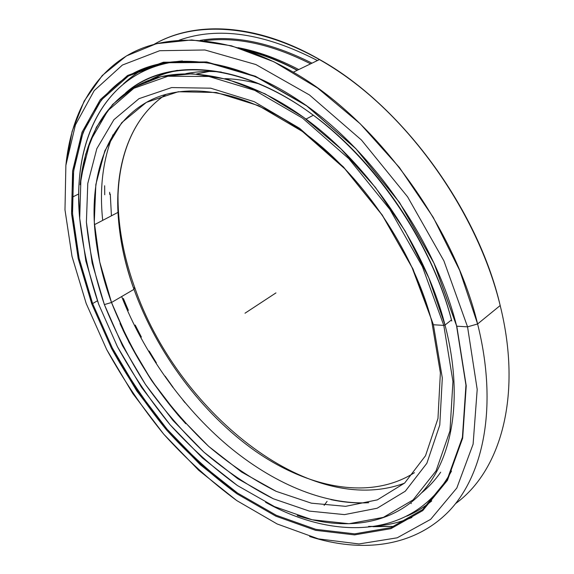<?xml version="1.0" encoding="UTF-8"?>
<svg xmlns="http://www.w3.org/2000/svg" width="574" height="574" viewBox="0 0 574 574"><rect width="100%" height="100%" fill="white"/><g stroke="black" fill="none" stroke-linecap="round" stroke-linejoin="round"><path stroke-width="0.86" d="M260 84.141C247.853 80.79 236.208 78.968 225.065 78.674C236.208 78.968 247.853 80.79 260 84.141M166.202 94.28C112.992 129.451 106.075 212.818 133.972 289.346L134.531 286.993C122.571 253.514 117.103 220.911 118.136 189.176C117.103 220.911 122.571 253.514 134.531 286.993C176.06 409.219 307.686 519.19 404.512 483.172C307.686 519.19 176.06 409.219 134.531 286.993L133.972 289.346C124.673 263.337 119.342 237.686 117.979 212.387C115.439 162.657 131.059 117.383 166.202 94.28M196.581 73.96L209.123 71.456L196.581 73.96M327.08 501.36L324.102 505.4L327.08 501.36M185.761 423.756C158.761 393.685 136.849 360.278 120.016 323.542C136.849 360.278 158.761 393.685 185.761 423.756M145.351 82.613C154.944 76.844 165.671 72.755 177.531 70.344C165.671 72.755 154.944 76.844 145.351 82.613M440.689 472.208C434.992 480.309 428.548 487.269 421.359 493.073C428.548 487.269 434.992 480.309 440.689 472.208M451.473 319.926L445.022 325.042C463.971 397.717 452.362 459.788 421.703 492.7C390.679 525.468 343.905 530.842 297.246 515.581C343.905 530.842 390.679 525.468 421.703 492.7C452.362 459.788 463.971 397.717 445.022 325.042L443.788 325.393L452.951 381.466L449.973 430.895L436.053 470.888L413.108 499.889L383.346 517.389L349.014 523.725L312.134 519.75L274.465 506.612L237.457 485.561L202.321 457.865L170.048 424.724L141.505 387.314L117.462 346.768L98.671 304.249L117.462 346.768C132.644 374.384 150.173 400.372 170.048 424.724C191.027 447.835 213.499 468.111 237.457 485.561L274.465 506.612L312.134 519.75L349.014 523.725L383.346 517.389L413.108 499.889L436.053 470.888L449.973 430.895L452.951 381.466L443.788 325.393L422.378 266.544L389.918 209.46L348.856 158.704L302.563 118.144L254.756 90.362L208.943 76.486L167.974 76.234L133.871 88.288L107.79 110.71L90.175 141.276L80.948 177.818L79.707 218.314C82.548 246.641 88.87 275.283 98.671 304.249L85.842 260.969L79.707 218.314L80.948 177.818L90.175 141.276L107.79 110.71L133.871 88.288L167.974 76.234L208.943 76.486L254.756 90.362L302.563 118.144L348.856 158.704L389.918 209.46L422.378 266.544L443.788 325.393L445.022 325.042L428.814 277.845L405.258 231.186L375.446 187.447L340.913 148.853L303.481 117.232L265.073 93.842L227.526 79.327L192.434 73.745L161.05 76.643L134.266 87.219L112.633 104.439L96.418 127.184L85.641 154.306L80.166 184.713C84.658 136.913 107.223 96.862 147.934 80.683C188.652 64.912 247.853 76.364 306.028 119.098C369.34 165.075 425.341 247.903 445.022 325.042L451.473 319.926L445.022 325.042L443.788 325.393L433.406 324.755L412.993 269.012L382.219 214.97L343.374 166.869L299.571 128.296L254.26 101.698L210.723 88.188L171.662 87.564L139.001 98.663L113.896 119.715L96.827 148.666L87.779 183.458L86.401 222.16C89.027 249.288 95.011 276.768 104.375 304.593L111.514 302.491L99.718 261.981L94.287 222.152L95.844 184.505L104.884 150.725L121.731 122.685L146.363 102.373L178.263 91.747L216.29 92.486L258.551 105.673L302.419 131.46L344.766 168.756L382.277 215.214L411.996 267.398L433.406 324.755L431.727 321.275C414.571 255.523 369.319 185.337 316.109 142.072C255.265 92.263 190.783 79.858 149.979 100.472C109.074 121.43 91.051 170.148 94.437 224.692C96.188 250.228 101.878 276.159 111.514 302.491L133.972 289.346L111.514 302.491L129.007 342.355L151.507 380.361L178.292 415.389L208.599 446.314L241.568 472.022L276.216 491.358L311.366 503.176L345.627 506.34L377.348 499.868L404.648 483.057L425.513 455.734L437.969 418.475L440.38 372.799L431.727 321.275L440.38 372.799L437.969 418.475L425.513 455.734L404.648 483.057L377.348 499.868L345.627 506.34L311.366 503.176L276.216 491.358C252.804 479.656 230.267 464.639 208.599 446.314C187.741 426.46 168.706 404.476 151.507 380.361C135.572 355.371 122.24 329.411 111.514 302.491L104.375 304.593L122.391 345.476L145.487 384.458L172.946 420.412L203.992 452.204L237.758 478.702L273.267 498.734L309.321 511.097L344.508 514.613L377.147 508.234L405.287 491.208L426.855 463.297L439.777 425.04L442.31 377.979L433.406 324.755L442.31 377.979L439.777 425.04L426.855 463.297L405.287 491.208L377.147 508.234L344.508 514.613L309.321 511.097L273.267 498.734C249.267 486.587 226.178 471.082 203.992 452.204C182.625 431.784 163.124 409.205 145.487 384.458C129.143 358.822 115.431 332.202 104.375 304.593L92.149 263.043L86.401 222.16L87.779 183.458L96.827 148.666L113.896 119.715L139.001 98.663L171.662 87.564L210.723 88.188L254.26 101.698L299.571 128.296L343.374 166.869L382.219 214.97L412.993 269.012L433.406 324.755L431.727 321.275M122.944 329.978C138.348 362.079 157.714 391.59 181.025 418.511C157.714 391.59 138.348 362.079 122.944 329.978M414.457 472.667C370.273 500.786 308.331 488.094 255.114 450.956C201.747 413.223 157.032 353.075 133.972 289.346C157.032 353.075 201.747 413.223 255.114 450.956C308.331 488.094 370.273 500.786 414.457 472.667M177.065 70.401C165.269 72.848 154.593 76.959 145.057 82.735C154.593 76.959 165.269 72.848 177.065 70.401M110.273 194.034L111.435 215.81M297.181 70.308C280.291 61.418 263.796 54.917 247.703 50.792C263.796 54.917 280.291 61.418 297.181 70.308M238.131 47.678C257.633 51.337 277.845 58.627 298.753 69.554C277.845 58.627 257.633 51.337 238.131 47.678M500.184 305.526C477.625 208.247 400.688 104.439 319.575 59.509C255.731 22.766 194.564 20.808 154.227 44.241C200.147 17.808 272.736 24.926 344.78 75.668C416.659 126.323 479.154 218.572 500.184 305.526L477.604 323.966L467.552 326.85L477.202 389.43L473.105 444.176L456.811 488.022L430.636 519.355L397.186 537.809L359.008 543.951L318.348 538.871L277.106 523.947L236.804 500.607L198.669 470.242L163.712 434.152L132.795 393.549L106.699 349.602L86.186 303.481L106.699 349.602C123.195 379.529 142.201 407.712 163.712 434.152C186.421 459.286 210.787 481.435 236.804 500.607L277.106 523.947L318.348 538.871L359.008 543.951L397.186 537.809L430.636 519.355L456.811 488.022L473.105 444.176L477.202 389.43L467.552 326.85L443.91 260.876L407.583 196.81L361.433 139.999L309.415 94.932L255.889 64.546L204.904 49.981L159.68 50.713L122.391 65.049L94.186 90.635L75.424 124.902L65.874 165.377L64.984 209.862L72.015 256.435L86.186 303.481L72.015 256.435L64.984 209.862L65.874 165.377L75.424 124.902L94.186 90.635L122.391 65.049L159.68 50.713L204.904 49.981L255.889 64.546L309.415 94.932L361.433 139.999L407.583 196.81L443.91 260.876L467.552 326.85L477.604 323.966C498.146 406.069 483.703 475.243 448.703 511.456C413.266 547.524 361.082 553.013 309.644 536.496C361.082 553.013 413.266 547.524 448.703 511.456C483.703 475.243 498.146 406.069 477.604 323.966L500.184 305.526C522.763 396.541 500.169 471.354 455.591 503.577C500.169 471.354 522.763 396.541 500.184 305.526L477.604 323.966L459.666 270.383L433.198 217.295L399.425 167.536L360.163 123.726L317.573 87.994L273.927 61.784L231.365 45.776L191.723 39.943L156.408 43.674L126.388 55.951L102.237 75.538L84.156 101.096L72.123 131.331L65.917 165.018C70.817 115.84 92.644 73.436 132.565 52.55C172.566 32.151 231.329 36.133 293.292 72.188C375.166 118.61 453.819 225.051 477.604 323.966L467.552 326.85L456.789 326.19L434.145 263.444L399.569 202.55L355.729 148.479L306.308 105.444L255.373 76.22L206.726 61.942L163.418 62.207L127.55 75.495L100.285 99.639L82.025 132.228L72.611 170.937L71.556 213.628L78.179 258.458L91.747 303.825L92.622 303.56L79.112 258.322L72.532 213.628L73.615 171.066L83.036 132.494L101.275 100.02L128.483 75.976L164.257 62.753L207.436 62.509L255.925 76.751L306.667 105.874L355.894 148.745L399.561 202.593L433.994 263.244L456.552 325.745C435.192 240.291 370.869 148.336 300.331 101.447C236.208 58.153 173.283 51.502 132.515 73.68C91.754 96.317 72.202 143.708 72.001 197.305C72.259 231.939 79.133 267.362 92.622 303.56L97.415 300.798L92.622 303.56L112.303 347.959C128.167 376.774 146.463 403.902 167.192 429.338C189.076 453.496 212.531 474.741 237.564 493.073L276.295 515.294L315.822 529.336L354.667 533.856L390.994 527.592L422.658 509.561L447.275 479.333L462.414 437.331L465.959 385.154L456.552 325.745L465.959 385.154L462.414 437.331L447.275 479.333L422.658 509.561L390.994 527.592L354.667 533.856L315.822 529.336L276.295 515.294L237.564 493.073L200.864 464.007L167.192 429.338L137.408 390.27L112.303 347.959L92.622 303.56L91.747 303.825L111.492 348.339C127.399 377.24 145.746 404.448 166.532 429.955C188.473 454.185 211.993 475.502 237.098 493.905L275.929 516.213L315.571 530.326L354.531 534.889L390.973 528.647L422.751 510.602L447.462 480.302L462.658 438.177L466.231 385.828L456.789 326.19L466.231 385.828L462.658 438.177L447.462 480.302L422.751 510.602L390.973 528.647L354.531 534.889L315.571 530.326L275.929 516.213L237.098 493.905L200.297 464.732L166.532 429.955L136.669 390.779L111.492 348.339L91.747 303.825L78.179 258.458L71.556 213.628L72.611 170.937L82.025 132.228L100.285 99.639L127.55 75.495L163.418 62.207L206.726 61.942L255.373 76.22L306.308 105.444L355.729 148.479L399.569 202.55L434.145 263.444L456.552 325.745M123.489 83.833C130.492 77.239 138.384 71.693 147.166 67.215C138.384 71.693 130.492 77.239 123.489 83.833M431.519 501.116C423.885 507.366 415.641 512.374 406.779 516.141C415.641 512.374 423.885 507.366 431.519 501.116M407.038 516.012C415.877 512.216 424.1 507.179 431.713 500.908C424.1 507.179 415.877 512.216 407.038 516.012M310.613 63.836C271.653 44.198 236.208 36.506 204.272 40.761M200.19 40.381C233.431 34.72 270.698 42.318 311.991 63.169C270.698 42.318 233.431 34.72 200.19 40.381M368.587 526.401L394.202 526.408L372.849 526.702M317.436 60.543C264.205 33.127 218.113 26.339 179.167 40.18C218.113 26.339 264.205 33.127 317.436 60.543M123.374 298.494L128.361 310.347M135.213 325.063L141.376 337.082M149.19 351.058L156.379 362.876M165.154 376.185L173.176 387.443M182.941 400.15L184.993 402.675M123.274 298.738L128.131 310.283M135.134 325.336L141.111 337.01M149.132 351.345L156.099 362.804M165.111 376.472L172.889 387.385M451.494 471.067C415.181 538.807 335.094 541.146 265.604 502.3C335.094 541.146 415.181 538.807 451.494 471.067M451.76 321.002C432.086 243.075 375.324 159.515 311.23 113.688C237.98 59.983 164.767 58.089 125.62 92.895C163.009 60.715 228.983 60.141 298.171 104.69C367.188 149.089 430.213 237.378 451.76 321.002M109.663 194.342L109.648 192.283M411.328 503.585L410.762 502.874L411.328 503.585M182.417 60.944C105.817 67.287 71.786 139.819 79.75 219.031L78.731 196.868C78.129 126.876 113.25 66.577 182.417 60.944M252.546 51.014L244.868 49.687M104.647 185.761L104.741 194.758M245.005 313.21L275.951 292.905M121.666 296.55C143.435 352.206 181.922 406.873 227.892 445.697C271.897 482.476 322.825 505.005 368.781 502.709C356.461 503.405 343.84 502.379 330.911 499.617M221.248 72.03C208.62 70.918 196.81 71.463 185.811 73.666L188.387 73.185M94.437 224.692L117.979 212.387M313.347 115.245L306.028 119.098M177.05 70.408L165.864 73.321M160.512 75.201L145.064 82.735M297.368 70.222C278.921 60.363 260.969 53.411 243.512 49.364C260.969 53.411 278.921 60.363 297.368 70.222M112.999 134.761C102.789 160.189 99.359 188.724 102.703 220.373M72.001 197.305L78.753 193.962M407.038 516.004C415.863 512.223 424.071 507.201 431.67 500.951M319.575 59.509L293.292 72.188M411.938 517.454C401.233 521.902 389.983 524.693 378.194 525.82"/></g></svg>
